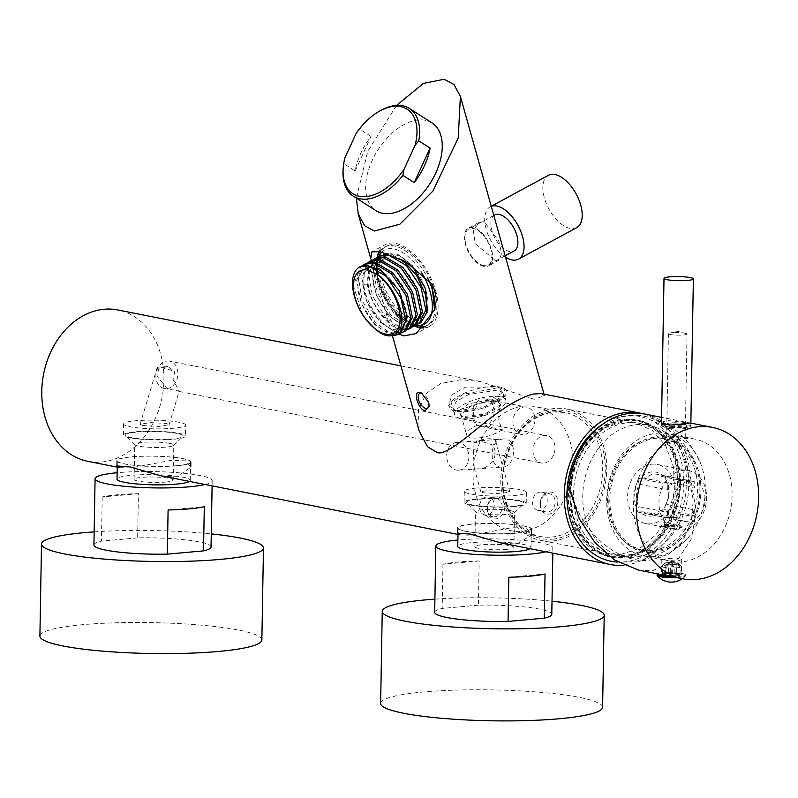 <?xml version="1.0" encoding="UTF-8"?>
<svg xmlns="http://www.w3.org/2000/svg" width="798" height="798" viewBox="0 0 798 798"><rect width="100%" height="100%" fill="white"/><g stroke="black" fill="none" stroke-linecap="round" stroke-linejoin="round"><path stroke-width="0.6" stroke-dasharray="3.99 2.99" d="M416.027 325.195A42.015 21.965 61.6 0 1 415.269 325.065A42.015 21.965 61.6 0 1 384.995 296.946A42.015 21.965 61.6 0 1 378.831 256.567M381.893 252.038A42.015 21.965 61.6 0 1 393.883 248.926A42.015 21.965 61.6 0 1 421.234 271.988M367.898 270.751C384.247 272.477 404.317 304.487 400.925 321.714C399.16 340.975 374.9 332.347 363.689 307.719C351.21 283.679 360.197 259.889 378.621 269.933C396.796 277.714 412.426 313.085 403.997 324.995C397.125 338.96 371.768 320.507 365.025 295.569C356.945 271.15 371.728 256.088 389.554 270.941C408.027 284.268 417.962 319.33 405.973 325.534C395.299 334.053 370.771 308.507 368.307 284.986C364.257 261.375 383.698 254.512 400.327 273.544C418.002 291.549 421.653 324.118 406.89 324.197C393.115 326.721 370.98 295.659 372.985 275.001C373.225 253.056 397.234 255.709 411.509 278.711C426.85 300.796 422.83 327.759 406.032 320.587C390.162 315.878 372.885 282.193 379.08 266.063C383.768 247.759 409.813 259.16 420.795 283.499C433.164 307.489 422.97 327.858 405.623 315.011L413.813 319.04A35.321 18.464 -118.4 0 0 420.706 277.993A35.321 18.464 -118.4 0 0 382.681 262.003A35.321 18.464 -118.4 0 0 405.643 315.609L404.147 319.489A39.042 20.409 61.6 0 1 381.125 289.165A39.042 20.409 61.6 0 1 380.167 257.525L383.539 254.303M404.147 319.489L405.643 315.609M377.185 257.445A46.484 24.299 61.6 0 0 414.361 326.093A44.618 23.322 61.6 0 1 385.225 297.534A44.618 23.322 61.6 0 1 377.165 257.495M379.728 251.579A44.618 23.322 61.6 0 1 384.466 247.141A44.618 23.322 61.6 0 1 394.352 245.954A44.618 23.322 61.6 0 1 427.858 278.472M433.424 287.001A44.618 23.322 -118.4 0 0 396.017 245.056A44.618 23.322 -118.4 0 0 386.122 246.243A44.618 23.322 -118.4 0 0 382.98 288.407A44.618 23.322 -118.4 0 0 418.721 325.913A44.618 23.322 -118.4 0 0 428.606 324.726A44.618 23.322 -118.4 0 0 436.087 297.205M423.588 327.948A46.484 24.299 -118.4 0 0 429.494 326.362A46.484 24.299 -118.4 0 0 432.775 282.442A46.484 24.299 -118.4 0 0 395.539 243.37A46.484 24.299 61.6 0 0 385.244 244.607L371.908 251.829M379.05 251.47A46.484 24.299 61.6 0 1 385.244 244.607M495.049 260.338L499.368 259.998L501.573 253.195L498.71 241.006L484.167 221.595L479.009 222.393L473.354 231.061L475.309 243.739L495.049 260.338M541.194 393.574L544.495 395.838L534.081 399.299L480.396 381.564L460.845 379.698L440.865 383.449L426.571 393.234L418.411 409.334L419.199 431.03M623.856 565.243A77.157 60.379 101.2 0 0 623.996 565.233A77.157 60.379 101.2 0 0 685.711 493.274A77.157 60.379 101.2 0 0 642.31 413.593M457.982 534.012L460.775 534.989L471.798 535.179L511.708 527.687L526.261 528.126L531.797 534.56L517.224 544.146L501.024 542.939M160.278 475.648L176.488 476.855L191.051 467.259L185.525 460.825L170.962 460.396L131.052 467.887L120.029 467.698L117.236 466.71M87.91 461.354A77.157 60.379 101.2 0 0 101.526 462.052A77.157 60.379 101.2 0 0 163.391 388.766A77.157 60.379 101.2 0 0 117.805 309.963M399.369 334.212L385.604 311.439L371.389 260.567M396.556 105.406L367.758 151.301L356.407 198.153M473.014 227.63A21.376 11.172 -118.4 0 0 468.276 228.198A21.376 11.172 -118.4 0 0 466.77 248.407A21.376 11.172 -118.4 0 0 483.897 266.372A21.376 11.172 -118.4 0 0 488.635 265.804A21.376 11.172 -118.4 0 0 490.142 245.604A21.376 11.172 -118.4 0 0 473.014 227.63M483.658 265.534A20.449 10.693 61.6 0 1 467.279 248.338A20.449 10.693 61.6 0 1 468.715 229.016A20.449 10.693 61.6 0 1 473.254 228.477A20.449 10.693 -118.4 0 1 489.633 245.664A20.449 10.693 -118.4 0 1 488.196 264.986A20.449 10.693 -118.4 0 1 483.658 265.534M494.65 214.981A20.449 10.693 -118.4 0 0 493.204 234.303A20.449 10.693 -118.4 0 0 509.583 251.5A20.449 10.693 -118.4 0 0 514.121 250.951M505.573 257.245A29.745 15.551 61.6 0 1 486.501 230.373A29.745 15.551 61.6 0 1 490.221 206.812A29.745 15.551 61.6 0 1 491.269 206.333M576.695 227.649A29.745 15.551 -118.4 0 1 570.101 228.437A29.745 15.551 61.6 0 1 546.271 203.44A29.745 15.551 61.6 0 1 548.376 175.331M432.007 122.922A52.06 30.982 -57.4 0 0 425.334 120.269A52.06 30.982 -57.4 0 0 374.811 155.201A52.06 30.982 -57.4 0 0 375.888 210.612M343.11 169.356A52.06 30.982 122.6 0 1 343.828 163.7L344.945 157.725M355.16 170.942L371.03 136.428A52.06 30.982 -57.4 0 0 355.16 170.942L343.828 163.7M371.03 136.428L359.708 129.176A52.06 30.982 122.6 0 1 380.816 110.443M356.068 133.545L359.708 129.176M429.134 405.923A8.369 4.369 -118.4 0 0 429.214 405.364A8.369 4.369 -118.4 0 0 428.825 401.843A8.369 4.369 -118.4 0 0 422.92 393.743A8.369 4.369 -118.4 0 0 422.222 393.434M602.34 424.476A73.815 57.755 -78.8 0 1 645.462 417.992A73.815 57.755 -78.8 0 1 683.756 483.558A73.815 57.755 -78.8 0 1 617.004 562.021C641.821 563.308 663.258 555.518 681.312 538.66A58.194 45.536 101.2 0 0 700.923 490.511A58.194 45.536 -78.8 0 0 696.046 464.047L687.218 448.466C676.455 434.042 662.54 423.878 645.462 417.992M681.312 538.66A58.194 45.536 101.2 0 1 633.153 547.957A58.194 45.536 101.2 0 1 608.794 498.83A58.194 45.536 -78.8 0 1 644.734 439.758A58.194 45.536 -78.8 0 1 696.046 464.047M643.836 550.49A56.897 44.518 101.2 0 1 609.822 498.74A56.897 44.518 -78.8 0 1 665.881 438.86A56.897 44.518 -78.8 0 1 699.886 490.6A56.897 44.518 101.2 0 1 643.836 550.49L641.562 550.041A56.897 44.518 101.2 0 0 662.759 547.807A56.897 44.518 101.2 0 0 697.622 490.152A56.897 44.518 -78.8 0 0 682.36 448.536L670.769 437.144A66.932 52.369 -78.8 0 1 688.714 486.112A66.932 52.369 101.2 0 1 647.707 553.932A66.932 52.369 101.2 0 1 622.769 556.555L613.492 554.73A66.932 52.369 101.2 0 0 679.447 484.276A66.932 52.369 101.2 0 0 639.427 423.399A66.932 52.369 101.2 0 0 573.483 493.852A66.932 52.369 101.2 0 0 613.492 554.73M641.562 550.041A56.897 44.518 101.2 0 1 607.557 498.291A56.897 44.518 -78.8 0 1 663.607 438.411A56.897 44.518 -78.8 0 1 682.36 448.536M670.769 437.144A66.932 52.369 -78.8 0 0 648.704 425.234A66.932 52.369 -78.8 0 0 582.759 495.678A66.932 52.369 101.2 0 0 622.769 556.555M679.776 483.917A68.788 53.825 101.2 0 0 626.52 420.726A68.788 53.825 101.2 0 0 570.879 493.763A68.788 53.825 101.2 0 0 624.136 556.954A68.788 53.825 101.2 0 0 679.776 483.917M624.126 557.872A69.725 54.553 -78.8 0 1 611.817 557.243A69.725 54.553 -78.8 0 1 570.63 486.032A69.725 54.553 -78.8 0 1 626.53 419.808A69.725 54.553 -78.8 0 1 638.839 420.436A69.725 54.553 -78.8 0 1 680.026 491.648A69.725 54.553 -78.8 0 1 624.126 557.872M621.851 557.423A69.725 54.553 -78.8 0 1 609.542 556.795A69.725 54.553 -78.8 0 1 568.356 485.583A69.725 54.553 -78.8 0 1 624.265 419.359A69.725 54.553 101.2 0 1 636.565 419.987A69.725 54.553 101.2 0 1 677.761 491.199A69.725 54.553 101.2 0 1 621.851 557.423M621.871 556.505C651.008 554.78 677.592 519.797 677.502 483.488C678.899 447.07 653.422 416.726 624.245 420.277C595.109 422.002 568.515 456.985 568.605 493.294C567.218 529.722 592.695 560.056 621.871 556.505M620.764 554.44L639.727 548.376L656.345 534.401L668.445 514.361L674.43 490.87L673.522 467.02L665.821 445.952L652.355 430.431L634.889 422.501L623.078 421.893L604.116 427.957L587.488 441.932L575.388 461.982L569.413 485.463L570.321 509.314L578.021 530.381L591.488 545.902L608.954 553.832L620.764 554.44M552.615 540.984A66.932 52.369 101.2 0 0 606.28 477.404A66.932 52.369 101.2 0 0 566.74 409.045A66.932 52.369 101.2 0 0 554.929 408.436A66.932 52.369 -78.8 0 0 501.264 472.007A66.932 52.369 -78.8 0 0 540.805 540.376A66.932 52.369 -78.8 0 0 552.615 540.984M522.012 531.239A63.212 49.466 101.2 0 0 572.705 471.199A63.212 49.466 101.2 0 0 535.348 406.631A63.212 49.466 101.2 0 0 524.196 406.062A63.212 49.466 -78.8 0 0 473.513 466.102A63.212 49.466 -78.8 0 0 510.86 530.67A63.212 49.466 -78.8 0 0 522.012 531.239M532.974 450.301A13.945 10.913 101.2 0 0 541.313 462.98A13.945 10.913 101.2 0 0 555.049 448.306A13.945 10.913 101.2 0 0 546.72 435.618A13.945 10.913 101.2 0 0 532.974 450.301M540.126 503.877A11.152 8.728 101.2 0 0 548.755 514.121A11.152 8.728 101.2 0 0 557.782 502.281A11.152 8.728 101.2 0 0 549.144 492.027A11.152 8.728 101.2 0 0 540.126 503.877M504.805 507.069A11.152 8.728 -78.8 0 1 495.777 518.909A11.152 8.728 -78.8 0 1 487.139 508.655A11.152 8.728 -78.8 0 1 496.166 496.815A11.152 8.728 -78.8 0 1 504.805 507.069M503.049 439.03C488.835 439.538 488.316 469.074 502.56 467.02C516.785 466.511 517.294 436.975 503.049 439.03L456.765 442.421A13.945 11.082 -94.2 0 1 468.835 455.429A13.945 11.082 -94.2 0 1 458.96 470.221A13.945 11.082 85.8 0 1 458.81 470.231L502.56 467.02M512.905 421.783A13.945 10.913 101.2 0 0 521.244 434.471A13.945 10.913 101.2 0 0 534.979 419.788A13.945 10.913 101.2 0 0 526.64 407.11A13.945 10.913 101.2 0 0 512.905 421.783M176.298 390.372L179.111 391.429L173.026 379.21L174.862 371.459L167.909 366.601L158.962 368.317L156.927 376.028L167.56 389.165L176.298 390.372M169.625 361.155A13.945 10.913 -78.8 0 0 155.889 375.828A13.945 10.913 101.2 0 0 164.228 388.506A13.945 10.913 101.2 0 0 177.964 373.833A13.945 10.913 -78.8 0 0 169.625 361.155L546.72 435.618M142.862 425.563L158.982 426.441L169.106 424.716L166.353 423.449L150.233 422.581L140.109 424.297L142.862 425.563M167.909 366.601L157.625 367.11A13.945 1.067 -163.3 0 1 160.328 367.459A13.945 1.067 16.7 0 1 174.862 371.459M185.655 425.045A31.052 4.319 -179 0 0 168.328 420.865A31.052 4.319 -179 0 0 135.64 420.765A31.052 4.319 1 0 0 123.56 423.967A31.052 4.319 1 0 0 140.877 428.147A31.052 4.319 1 0 0 173.575 428.257A31.052 4.319 -179 0 0 185.655 425.045L185.455 436.097A31.052 4.319 -179 0 1 173.385 439.299A31.052 4.319 -179 0 1 140.687 439.189A31.052 4.319 -179 0 1 123.371 435.01A31.052 4.319 -179 0 1 135.451 431.808A31.052 4.319 -179 0 1 168.139 431.908A31.052 4.319 -179 0 1 185.455 436.097M177.226 433.494A28.818 4.01 1 0 0 143.251 431.668A28.818 4.01 1 0 0 125.875 435.618A28.818 4.01 1 0 0 131.6 437.613A28.818 4.01 1 0 0 161.735 439.558A28.818 4.01 1 0 0 182.932 436.616A28.818 4.01 1 0 0 177.226 433.494M169.705 443.359A19.521 2.713 1 0 0 142.323 442.401A19.521 2.713 1 0 0 134.732 444.416A19.521 2.713 1 0 0 134.922 444.805A19.521 2.713 1 0 0 138.802 446.152A19.521 2.713 1 0 0 166.184 447.109A19.521 2.713 1 0 0 173.575 445.474A19.521 2.713 1 0 0 173.774 445.094A19.521 2.713 1 0 0 169.705 443.359M165.565 482.092A19.521 2.713 1 0 0 173.166 480.077A19.521 2.713 1 0 0 162.273 477.443A19.521 2.713 1 0 0 141.715 477.374A19.521 2.713 1 0 0 134.124 479.389A19.521 2.713 1 0 0 145.017 482.022A19.521 2.713 1 0 0 165.565 482.092M157.625 367.11A13.945 1.067 -163.3 0 0 157.256 367.23A13.945 1.067 -163.3 0 0 158.962 368.317M540.455 503.518A9.297 7.272 101.2 0 0 546.012 511.977A9.297 7.272 101.2 0 0 555.179 502.191A9.297 7.272 -78.8 0 0 549.613 493.733A9.297 7.272 -78.8 0 0 540.455 503.518M538.061 510.401A9.297 7.272 101.2 0 1 532.505 501.942A9.297 7.272 -78.8 0 1 541.662 492.166A9.297 7.272 -78.8 0 1 547.229 500.615A9.297 7.272 101.2 0 1 538.061 510.401L546.012 511.977M496.635 498.521A9.297 7.272 101.2 0 1 502.191 506.969A9.297 7.272 -78.8 0 1 493.034 516.755A9.297 7.272 -78.8 0 1 487.478 508.306A9.297 7.272 101.2 0 1 496.635 498.521L488.685 496.945A9.297 7.272 101.2 0 0 479.528 506.73A9.297 7.272 -78.8 0 0 485.084 515.189A9.297 7.272 -78.8 0 0 494.241 505.403A9.297 7.272 101.2 0 0 488.685 496.945M456.765 442.421A13.945 11.082 -94.2 0 0 456.616 442.431A13.945 11.082 85.8 0 0 446.74 457.234A13.945 11.082 85.8 0 0 458.81 470.231M472.975 443.299L474.231 468.187L476.825 468.725C486.86 470.84 500.875 457.503 492.665 445.075C484.715 442.152 480.316 440.975 479.458 441.553L472.975 443.299A13.945 4.718 -15.7 0 1 478.76 440.735A13.945 4.718 -15.7 0 1 482.92 439.568A13.945 4.718 -15.7 0 1 492.556 438.98A13.945 4.718 164.3 0 1 495.528 440.865A13.945 4.718 164.3 0 1 492.665 445.075M507.089 490.74L490.451 489.892L480.845 491.748L483.598 492.865L500.246 493.713L509.842 491.857L507.089 490.74M476.376 488.057A31.052 4.319 1 0 0 464.306 491.259A31.052 4.319 1 0 0 481.623 495.438A31.052 4.319 1 0 0 514.311 495.548A31.052 4.319 -179 0 0 526.391 492.346A31.052 4.319 -179 0 0 509.074 488.157A31.052 4.319 -179 0 0 476.376 488.057M476.187 499.099A31.052 4.319 1 0 0 464.107 502.301A31.052 4.319 1 0 0 481.433 506.491A31.052 4.319 1 0 0 514.121 506.59A31.052 4.319 1 0 0 526.201 503.388A31.052 4.319 1 0 0 508.885 499.209A31.052 4.319 1 0 0 476.187 499.099M517.962 500.785A28.818 4.01 1 0 0 483.987 498.959A28.818 4.01 1 0 0 466.621 502.91A28.818 4.01 1 0 0 472.346 504.905A28.818 4.01 1 0 0 502.481 506.85A28.818 4.01 1 0 0 523.678 503.907A28.818 4.01 1 0 0 517.962 500.785M510.451 510.66A19.521 2.713 1 0 0 483.069 509.693A19.521 2.713 1 0 0 475.478 511.708A19.521 2.713 1 0 0 475.658 512.097A19.521 2.713 1 0 0 479.538 513.443A19.521 2.713 1 0 0 506.92 514.411A19.521 2.713 1 0 0 514.311 512.775A19.521 2.713 1 0 0 514.51 512.396A19.521 2.713 1 0 0 510.451 510.66M506.311 549.383A19.521 2.713 1 0 0 513.902 547.368A19.521 2.713 1 0 0 503.009 544.735A19.521 2.713 1 0 0 482.461 544.675A19.521 2.713 1 0 0 474.87 546.69A19.521 2.713 1 0 0 485.753 549.313A19.521 2.713 1 0 0 506.311 549.383M502.291 429.713L478.102 424.935C474.8 422.411 473.214 418.751 473.324 413.972C475.808 403.359 483.438 399.269 496.216 401.693L500.426 403.958L497.962 418.83L502.291 429.713A20.449 6.923 164.3 0 1 471 437.713A20.449 6.923 -15.7 0 1 466.65 434.94L460.965 414.731L473.154 404.426L495.987 400.895L500.346 403.668L499.708 406.431L484.685 415.209L465.324 417.504L462.96 416.756L460.965 414.731M485.753 399.03A13.945 10.913 -78.8 0 0 472.017 413.713A13.945 10.913 101.2 0 0 480.346 426.391A13.945 10.913 101.2 0 0 494.092 411.718A13.945 10.913 -78.8 0 0 485.753 399.03L526.64 407.11M478.102 424.935A20.449 6.923 -15.7 0 0 466.65 434.94M496.915 398.461L500.964 404.496L484.625 414.062L463.458 416.566L460.875 415.758L459.379 410.571L468.476 403.848L496.915 398.461M505.782 400.327A26.583 8.997 164.3 0 0 500.117 396.726A26.583 8.997 -15.7 0 0 470.431 401.314A26.583 8.997 -15.7 0 0 454.591 414.701A26.583 8.997 -15.7 0 0 460.256 418.302A26.583 8.997 164.3 0 0 489.942 413.713A26.583 8.997 164.3 0 0 505.782 400.327L503.887 393.584L503.049 397.185L483.538 408.596L458.361 411.569L455.279 410.601L452.695 407.968L456.286 401.394L468.536 394.571L498.221 389.983L503.887 393.584M456.496 410.641L453.204 409.603L451.289 403L462.89 394.411L499.149 387.549L504.306 395.249L483.468 407.439L456.496 410.641M506.461 391.05A29.745 10.065 164.3 0 0 500.127 387.02A29.745 10.065 -15.7 0 0 466.9 392.157A29.745 10.065 -15.7 0 0 449.184 407.14A29.745 10.065 -15.7 0 0 455.518 411.17A29.745 10.065 164.3 0 0 488.735 406.032A29.745 10.065 164.3 0 0 506.461 391.05L505.962 389.284L500.885 393.643L487.408 400.955L455.508 411.12L448.685 405.374L451.997 394.721L465.394 387.15L500.107 386.98L505.962 389.284M471.987 524.136A37.187 5.177 1 0 0 457.523 527.967A37.187 5.177 1 0 0 478.271 532.984A37.187 5.177 1 0 0 517.423 533.104A37.187 5.177 -179 0 0 531.887 529.264A37.187 5.177 -179 0 0 511.139 524.256A37.187 5.177 -179 0 0 471.987 524.136M517.084 533.034A36.628 5.097 1 0 0 531.328 529.254A36.628 5.097 1 0 0 510.9 524.326A36.628 5.097 1 0 0 472.326 524.196A36.628 5.097 1 0 0 458.082 527.977A36.628 5.097 1 0 0 478.511 532.914A36.628 5.097 1 0 0 517.084 533.034M530.201 548.705A36.628 5.097 1 0 0 531.009 547.667A36.628 5.097 1 0 0 510.57 542.73A36.628 5.097 1 0 0 472.007 542.61A36.628 5.097 1 0 0 457.763 546.391M545.862 551.797A58.563 8.15 -179 0 0 552.944 548.046A58.563 8.15 -179 0 0 520.276 540.156A58.563 8.15 -179 0 0 458.611 539.967A58.563 8.15 1 0 0 457.872 540.027M479.159 560.974L442.96 564.246A58.563 8.15 -179 0 1 458.222 562.051A58.563 8.15 -179 0 1 479.159 560.974L478.391 605.163A58.563 8.15 -179 0 1 551.787 614.32M442.96 564.246L442.192 608.425A58.563 8.15 -179 0 0 434.671 612.275M434.9 599.158A111.002 15.451 -179 0 1 552.016 601.203M478.391 605.163L442.192 608.425M602.6 707.277A111.002 15.451 -179 0 0 540.685 692.325A111.002 15.451 -179 0 0 423.818 691.956A111.002 15.451 1 0 0 380.636 703.407M508.835 577.253L545.034 573.991M191.141 461.972A37.187 5.177 -179 0 0 170.403 456.965A37.187 5.177 -179 0 0 131.251 456.835A37.187 5.177 1 0 0 116.787 460.675A37.187 5.177 1 0 0 137.525 465.683A37.187 5.177 1 0 0 176.677 465.813A37.187 5.177 -179 0 0 191.141 461.972L191.051 467.259M176.338 465.743A36.628 5.097 1 0 0 190.582 461.962A36.628 5.097 1 0 0 170.154 457.025A36.628 5.097 1 0 0 131.59 456.905A36.628 5.097 1 0 0 117.346 460.685A36.628 5.097 1 0 0 137.775 465.623A36.628 5.097 1 0 0 176.338 465.743M189.465 481.403A36.628 5.097 1 0 0 190.263 480.376A36.628 5.097 1 0 0 169.834 475.438A36.628 5.097 1 0 0 131.271 475.319A36.628 5.097 1 0 0 117.027 479.089M205.116 484.496A58.563 8.15 -179 0 0 212.198 480.755A58.563 8.15 -179 0 0 179.53 472.865A58.563 8.15 -179 0 0 117.865 472.665A58.563 8.15 1 0 0 117.136 472.735M138.423 493.683L102.224 496.954A58.563 8.15 -179 0 1 117.476 494.76A58.563 8.15 -179 0 1 138.423 493.683L137.645 537.862A58.563 8.15 -179 0 1 211.041 547.029M102.224 496.954L101.446 541.134A58.563 8.15 -179 0 0 93.925 544.984M94.154 531.867A111.002 15.451 -179 0 1 211.271 533.902M137.645 537.862L101.446 541.134M261.864 639.986A111.002 15.451 -179 0 0 199.949 625.034A111.002 15.451 -179 0 0 83.072 624.654A111.002 15.451 1 0 0 39.9 636.116M168.099 509.962L204.298 506.69M435.239 307.29A44.618 23.322 61.6 0 1 426.95 325.624A44.618 23.322 61.6 0 1 425.005 326.472M413.813 319.04L427.319 310.771M411.848 265.225L398.352 254.632L385.953 253.166M407.419 329.634L400.905 329.734C387.269 327.35 369.574 303.26 367.15 282.821L372.925 259.919M412.436 326.911L405.933 327.01L389.733 316.407L376.397 295.26L371.738 272.357L377.943 257.205M417.454 324.197L410.95 324.297C390.551 321.474 367.389 273.305 380.167 257.525M404.037 319.559L412.506 323.449L420.835 322.591M402.751 260.098L390.132 254.063L387.988 253.824M381.155 255.28L373.444 269.415L377.304 292.756L390.751 314.951L407.489 326.163L415.818 325.305M376.137 257.993L368.427 272.138L372.287 295.479L385.733 317.674L402.471 328.886L410.8 328.028M371.12 260.707L364.437 269.634L363.698 284.696C366.122 305.125 383.818 329.215 397.454 331.599L405.783 330.741M393.733 335.529L390.87 335.16L374.681 324.557L361.344 303.41L356.686 280.507L362.891 265.355M402.392 332.347L395.888 332.447L379.698 321.833L366.362 300.696L361.703 277.794L367.908 262.642M362.861 315.2L353.235 285.445L361.085 266.143M400.766 333.454L392.436 334.312L375.688 323.1L362.252 300.906L358.392 277.564L366.102 263.43M661.283 559.139L676.046 557.972L681.731 559.498L677.751 561.074L666.978 560.366L661.283 559.139L661.023 573.971L664.993 573.333A10.224 1.426 1 0 0 662.48 573.682L662.619 565.582L664.694 563.039L665.951 563.288A5.576 0.778 -179 0 1 671.836 562.76L670.579 562.51A7.252 1.007 1 0 0 664.694 563.039M662.48 573.682L665.761 574.331L665.951 563.288M665.981 575.518L661.442 574.211L661.572 566.7A10.224 1.426 1 0 0 666.121 567.597L665.981 575.109L674.12 575.897L674.26 567.887A10.224 1.426 1 0 0 677.632 567.697A10.224 1.426 1 0 0 680.145 567.348L680.006 575.358L681.063 573.752L681.193 566.231A10.224 1.426 1 0 0 676.654 565.343L674.091 562.63L672.455 562.78A5.576 0.778 -179 0 1 677.013 563.617A5.576 0.778 -179 0 1 677.003 563.677L678.639 563.528A7.252 1.007 1 0 0 678.619 563.508A7.252 1.007 1 0 0 674.091 562.63M676.514 573.443L672.265 573.822A5.576 0.778 1 0 1 676.824 574.67A5.576 0.778 1 0 1 676.804 574.72L681.053 574.331A10.224 1.426 1 0 0 676.514 573.443L676.524 572.854L668.365 573.064L668.505 565.054A10.224 1.426 1 0 0 665.133 565.233A10.224 1.426 1 0 0 662.619 565.582M680.006 575.448L674.12 575.986A10.224 1.426 1 0 0 677.492 575.797A10.224 1.426 1 0 0 680.006 575.448L676.724 574.799L676.923 563.757A5.576 0.778 -179 0 1 671.028 564.286L672.295 564.535A7.252 1.007 1 0 0 678.18 564.006L676.923 563.757M661.492 422.312L667.098 420.426L690.859 423.249M644.365 413.953A77.157 60.379 -78.8 0 1 690.29 476.067L696.205 511.777L691.327 539.059L677.811 559.598L652.395 570.849L638.48 570.091M671.118 576.535A14.135 1.965 -179 0 0 679.876 576.276A14.135 1.965 1 0 0 685.372 574.809A14.135 1.965 1 0 0 677.492 572.914A14.135 1.965 1 0 0 662.609 572.864A14.135 1.965 -179 0 0 657.542 573.852M666.599 575.637L670.22 575.318L670.42 564.266A5.576 0.778 -179 0 1 665.861 563.428A5.576 0.778 -179 0 1 665.871 563.368L664.235 563.518A7.252 1.007 1 0 0 668.784 564.415L670.42 564.266M661.432 574.799L665.682 574.42A5.576 0.778 1 0 0 665.662 574.47A5.576 0.778 1 0 0 670.22 575.318M668.365 573.154A10.224 1.426 1 0 0 664.993 573.333L668.365 573.064L671.647 573.802A5.576 0.778 1 0 0 665.761 574.331M674.12 575.986L670.839 575.338A5.576 0.778 1 0 0 676.724 574.799M676.465 577.592A14.135 1.965 -179 0 0 679.856 577.373A14.135 1.965 1 0 0 685.233 576.166A14.135 1.965 1 0 0 685.352 575.917A14.135 1.965 1 0 0 677.472 574.011A14.135 1.965 1 0 0 662.589 573.971A14.135 1.965 -179 0 0 657.093 575.428M672.265 573.822L672.455 562.78M681.731 559.498L681.472 574.331L676.524 572.854L676.654 565.343M681.053 574.331L681.063 573.752M681.193 566.231L678.619 563.508M676.804 574.72L677.003 563.677M678.18 564.006L680.145 567.348M674.26 567.887L672.295 564.535M670.839 575.338L671.028 564.286M661.243 425.643A14.873 2.075 1 0 1 667.028 424.107A14.873 2.075 -179 0 1 682.689 424.157A14.873 2.075 -179 0 1 690.988 426.162A14.873 2.075 -179 0 1 685.203 427.698A14.873 2.075 1 0 1 669.542 427.648A14.873 2.075 1 0 1 661.243 425.643L661.293 422.86M667.148 424.137A14.683 2.045 -179 0 1 682.609 424.187A14.683 2.045 -179 0 1 690.799 426.162A14.683 2.045 -179 0 1 685.093 427.678A14.683 2.045 -179 0 1 669.622 427.628A14.683 2.045 -179 0 1 661.432 425.653A14.683 2.045 -179 0 1 667.148 424.137M690.29 476.067L688.514 476.226L693.253 500.067L691.158 522.64L682.48 541.423L668.245 554.381L649.672 560.186C616.395 564.495 576.645 528.027 570.61 486.87L568.824 487.029M688.514 476.226A74.932 58.633 -78.8 0 0 643.936 416.137A74.932 58.633 -78.8 0 0 630.709 415.459A74.932 58.633 101.2 0 0 570.61 486.87M657.073 433.224A62.284 48.738 -78.8 0 1 668.066 433.793A62.284 48.738 -78.8 0 1 701.412 465.573A62.284 48.738 -78.8 0 1 686.859 539.278A62.284 48.738 -78.8 0 1 654.919 556.565A62.284 48.738 101.2 0 1 643.926 555.997A62.284 48.738 101.2 0 1 607.128 492.386A62.284 48.738 101.2 0 1 657.073 433.224M694.868 439.09A62.284 48.738 -78.8 0 0 683.876 438.521A62.284 48.738 101.2 0 0 633.931 497.683A62.284 48.738 101.2 0 0 670.729 561.293A62.284 48.738 101.2 0 0 681.721 561.862A62.284 48.738 -78.8 0 0 731.666 502.7A62.284 48.738 -78.8 0 0 694.868 439.09L668.066 433.793M670.25 435.828L666.619 437.214L681.602 438.072L685.213 437.543L670.25 435.828M666.619 437.214L666.789 427.588A9.297 1.297 1 0 1 670.41 426.621A9.297 1.297 -179 0 1 680.195 426.661A9.297 1.297 -179 0 1 685.382 427.908A9.297 1.297 -179 0 1 685.283 428.087A9.297 1.297 -179 0 1 681.761 428.865A9.297 1.297 1 0 1 666.879 427.768L665.073 425.933A11.152 1.556 1 0 0 682.928 427.249A11.152 1.556 -179 0 0 687.158 426.322A11.152 1.556 -179 0 0 687.168 425.883A11.152 1.556 -179 0 0 669.303 424.556A11.152 1.556 1 0 0 665.083 425.494A11.152 1.556 1 0 0 665.073 425.933M687.018 334.023A9.297 1.297 1 0 0 685.652 333.325L677.771 331.399L669.821 333.045A9.297 1.297 -179 0 0 668.425 333.704A9.297 1.297 -179 0 0 673.612 334.951A9.297 1.297 -179 0 0 683.407 334.98A9.297 1.297 1 0 0 687.018 334.023L685.442 424.227A9.297 1.297 1 0 1 681.831 425.184A9.297 1.297 -179 0 1 672.036 425.154A9.297 1.297 -179 0 1 666.859 423.908A9.297 1.297 -179 0 1 666.948 423.718A9.297 1.297 -179 0 1 670.47 422.94A9.297 1.297 1 0 1 685.352 424.047L687.168 425.883M685.652 333.325A9.297 1.297 1 0 0 672.046 332.736A9.297 1.297 -179 0 0 669.821 333.045M676.963 529.742A30.125 23.571 101.2 0 1 659.168 498.979A30.125 23.571 101.2 0 1 683.317 470.371A30.125 23.571 -78.8 0 1 688.634 470.64A30.125 23.571 -78.8 0 1 706.43 501.403A30.125 23.571 -78.8 0 1 682.28 530.012A30.125 23.571 101.2 0 1 676.963 529.742L671.447 528.645L678.3 529.224L682.24 526.72L680.913 526.451L675.786 525.443L661.921 526.69A10.224 1.426 -179 0 1 661.851 526.53A10.224 1.426 -179 0 1 675.786 525.443M651.976 464.177A30.125 23.571 -78.8 0 1 657.283 464.446A30.125 23.571 -78.8 0 1 675.078 495.209A30.125 23.571 -78.8 0 1 650.929 523.817A30.125 23.571 101.2 0 1 645.612 523.548A30.125 23.571 101.2 0 1 627.817 492.785A30.125 23.571 101.2 0 1 651.976 464.177M682.3 526.88L682.24 526.72A10.224 1.426 -179 0 1 682.3 526.88A10.224 1.426 -179 0 1 668.375 527.967L667.048 527.707A9.297 1.297 1 0 0 677.761 527.827A9.297 1.297 -179 0 0 681.283 526.68A9.297 1.297 -179 0 0 680.913 526.451M664.375 524.944A7.81 1.087 1 0 0 664.295 525.094A7.81 1.087 1 0 0 668.654 526.151A7.81 1.087 1 0 0 676.874 526.171A7.81 1.087 -179 0 0 679.916 525.373A7.81 1.087 -179 0 0 679.836 525.214A7.81 1.087 -179 0 0 667.337 524.286A7.81 1.087 1 0 0 664.375 524.944L662.879 526.361A9.297 1.297 1 0 1 666.4 525.583A9.297 1.297 -179 0 1 677.103 525.702M662.879 526.361A9.297 1.297 1 0 0 663.238 526.959L661.851 526.53M645.612 523.548L661.851 526.72M668.375 527.967L671.447 528.645M663.238 526.959L667.048 527.707M676.993 519.358L664.435 517.343L680.046 517.613L676.993 519.358M652.235 514.471L661.283 510.251L689.672 515.867A20.449 16 -78.8 0 0 694.25 509.852L665.851 504.246A20.449 16 101.2 0 0 666.25 481.773L694.639 487.379A20.449 16 -78.8 0 0 690.26 482.172L661.861 476.566L656.545 474.162L652.944 473.972L643.896 478.192L672.295 483.797A20.449 16 -78.8 0 0 667.717 489.812L639.318 484.196A20.449 16 101.2 0 0 638.929 506.68L667.318 512.286A20.449 16 -78.8 0 0 671.707 517.483L643.308 511.877L648.624 514.291L652.235 514.471M684.973 521.463A20.449 16 101.2 0 1 672.884 500.575A20.449 16 101.2 0 1 689.282 481.154A20.449 16 -78.8 0 1 692.893 481.334A20.449 16 -78.8 0 1 704.973 502.221A20.449 16 -78.8 0 1 688.574 521.653A20.449 16 101.2 0 1 684.973 521.463L672.485 518.999M661.861 476.566L663.168 476.127A22.314 17.456 101.2 0 0 640.315 478.192L643.896 478.192M665.851 504.246L664.664 507.079L664.624 509.623L661.283 510.251M643.308 511.877L639.737 511.877A22.314 17.456 101.2 0 0 662.579 509.812M639.737 511.877L637.692 512.057L637.732 509.503L638.929 506.68M639.318 484.196L638.23 480.925A22.314 17.456 101.2 0 0 637.732 509.503M638.23 480.925L638.28 478.371L640.315 478.192M663.168 476.127L665.213 475.937L666.25 481.773M664.664 507.079A22.314 17.456 101.2 0 0 665.163 478.491M664.624 509.623L694.15 515.458L689.672 515.867M671.707 517.483L667.218 517.892L667.318 512.286M637.692 512.057L667.218 517.892M667.717 489.812L667.806 484.206L672.295 483.797M638.28 478.371L667.806 484.206M694.25 509.852L694.15 515.458M665.213 475.937L694.739 481.773L694.639 487.379M690.26 482.172L694.739 481.773M668.505 565.054L670.579 562.51M671.647 573.802L671.836 562.76M668.784 564.415L666.121 567.597M661.572 566.7L664.235 563.518M665.682 574.42L665.871 563.368M552.645 539.139A65.077 50.922 101.2 0 0 605.283 470.052A65.077 50.922 101.2 0 0 554.899 410.282A65.077 50.922 101.2 0 0 502.261 479.359A65.077 50.922 101.2 0 0 552.645 539.139M551.548 537.074A63.212 49.466 101.2 0 0 602.231 477.034A63.212 49.466 101.2 0 0 564.884 412.466A63.212 49.466 101.2 0 0 553.732 411.898A63.212 49.466 101.2 0 0 503.039 471.937A63.212 49.466 101.2 0 0 540.386 536.495A63.212 49.466 101.2 0 0 551.548 537.074M363.698 284.696L368.307 284.986L367.15 282.821M386.122 246.243L384.466 247.141M429.494 326.362L416.167 333.574M544.495 395.838L544.017 394.132M400.895 365.863L480.396 381.564M392.476 335.878L385.604 311.439M479.009 222.393L468.276 228.198M499.368 259.998L488.635 265.804M493.822 215.43L468.715 229.016M491.249 206.253L490.221 206.812M505.164 255.799L488.196 264.986M422.92 393.743L421.394 392.945M429.214 405.364L429.095 406.601M117.226 467.139L120.029 467.698M457.972 534.441L460.775 534.989M665.881 438.86L663.607 438.411M662.759 547.807L647.707 553.932M648.704 425.234L639.427 423.399M611.817 557.243L609.542 556.795M638.839 420.436L636.565 419.987M634.889 422.501L566.74 409.045M608.954 553.832L540.805 540.376M510.86 530.67L540.386 536.495C514.939 532.416 497.453 498.63 504.386 465.583C512.136 434.122 528.655 416.227 553.932 411.908L564.884 412.466L535.348 406.631M164.228 388.506L167.56 389.165M179.061 391.439L541.313 462.98M169.106 424.716L179.111 391.429M123.56 423.967L123.371 435.01M134.922 444.805L125.875 435.618M173.166 480.077L173.774 445.094M134.124 479.389L134.732 444.416M173.575 445.474L182.932 436.616M140.109 424.297L157.256 367.23M541.662 492.166L549.613 493.733M493.034 516.755L485.084 515.189M480.845 491.748L474.231 468.187M464.107 502.301L464.306 491.259M526.201 503.388L526.391 492.346M475.658 512.097L466.621 502.91M513.902 547.368L514.51 512.396M474.87 546.69L475.478 511.708M514.311 512.775L523.678 503.907M509.842 491.857L495.528 440.865M482.92 439.568L478.76 440.735M480.346 426.391L521.244 434.471M499.708 406.431L500.964 404.496M454.591 414.701L452.695 407.968M455.279 410.601L453.204 409.603M449.184 407.14L448.685 405.374M503.049 397.185L504.306 395.249M462.96 416.756L460.875 415.758M457.434 533.264L457.523 527.967M531.797 534.56L531.887 529.264M531.009 547.667L531.328 529.254M552.944 548.046L552.854 553.174M458.002 532.635L458.082 527.977M116.787 460.675L116.698 465.962M190.263 480.376L190.582 461.962M212.198 480.755L212.108 485.882M117.266 465.344L117.346 460.685M428.606 324.726L426.95 325.624M685.352 575.917L685.372 574.809M682.25 578.73A18.953 18.953 0 0 0 685.233 576.166M690.859 423.13L661.572 417.354M676.824 574.67L677.013 563.617M690.988 426.162L691.038 423.379M690.849 423.469L690.799 426.162M661.472 423.389L661.432 425.653M668.245 554.381L686.859 539.278M643.936 416.137C671.796 422.511 690.958 438.99 701.412 465.573M670.729 561.293L643.926 555.997M685.213 437.543L685.382 427.908M666.948 423.718L665.083 425.494M685.283 428.087L687.158 426.322M668.425 333.704L666.859 423.908M688.634 470.64L657.283 464.446M679.836 525.214L681.283 526.68M664.295 525.094L664.435 517.343M679.916 525.373L680.046 517.613M692.893 481.334L656.545 474.162M664.744 517.473L648.624 514.291M665.662 574.47L665.861 563.428"/><path stroke-width="1.2" d="M378.831 256.567A42.015 21.965 61.6 0 1 381.893 252.038M421.234 271.988A42.015 21.965 61.6 0 1 416.027 325.195M425.005 326.472A44.618 23.322 61.6 0 1 417.065 326.811A44.618 23.322 61.6 0 1 414.361 326.093A46.484 24.299 61.6 0 0 419.199 327.589A46.484 24.299 -118.4 0 0 423.588 327.948M377.165 257.495A44.618 23.322 61.6 0 1 379.728 251.579M377.185 257.445A46.484 24.299 61.6 0 1 379.05 251.47M436.087 297.205A44.618 23.322 -118.4 0 0 433.424 287.001M371.389 260.567L370.741 258.502L371.908 251.829L380.207 251.679L405.693 261.644L431.908 284.098L434.541 309.853L416.167 333.574L403.868 335.898L399.369 334.212M356.407 198.153L358.202 213.874L364.626 225.744L374.402 231.021L399.898 224.198L432.905 191.101L458.232 137.904L460.386 96.408L453.962 84.538L444.187 79.261L423.429 83.401L396.556 105.406M419.718 392.317L421.394 392.945L428.656 402.451L429.095 406.601L424.915 410.85C421.553 409.703 418.92 406.132 417.025 400.147C415.668 394.551 416.566 391.948 419.718 392.317M392.476 335.878L419.199 431.03L427.499 446.7L436.506 452.117C443.498 456.905 464.476 439.09 486.122 421.404C505.982 405.903 521.782 396.786 533.513 394.052L541.194 393.574L640.275 413.145A77.157 60.379 101.2 0 0 626.659 412.446A77.157 60.379 101.2 0 0 564.794 485.733A77.157 60.379 101.2 0 0 610.38 564.535A77.157 60.379 101.2 0 0 623.856 565.243M642.31 413.593A77.157 60.379 101.2 0 0 640.275 413.145M400.895 365.863L117.805 309.963A77.157 60.379 101.2 0 0 104.189 309.255A77.157 60.379 101.2 0 0 42.324 382.541A77.157 60.379 101.2 0 0 87.91 461.354L117.226 467.139M505.164 255.799L514.121 250.951A20.449 10.693 -118.4 0 0 515.558 231.629A20.449 10.693 -118.4 0 0 499.179 214.443A20.449 10.693 -118.4 0 0 494.65 214.981L493.822 215.43M491.249 206.253L548.376 175.331A29.745 15.551 61.6 0 1 554.969 174.543A29.745 15.551 -118.4 0 1 578.799 199.54A29.745 15.551 -118.4 0 1 576.695 227.649L518.54 259.131A29.745 15.551 -118.4 0 1 511.947 259.919A29.745 15.551 61.6 0 1 505.573 257.245M491.269 206.333A29.745 15.551 61.6 0 1 496.815 206.024A29.745 15.551 -118.4 0 1 520.645 231.021A29.745 15.551 -118.4 0 1 518.54 259.131M353.235 196.118L375.888 210.612A52.06 30.982 -57.4 0 0 382.571 213.266A52.06 30.982 -57.4 0 0 433.095 178.333A52.06 30.982 -57.4 0 0 432.007 122.922L409.364 108.418A52.06 30.982 122.6 0 1 418.76 140.847L415.13 145.206A50.204 29.875 -57.4 0 0 379.579 111.131A50.204 29.875 -57.4 0 0 356.068 133.545L344.945 157.725A50.204 29.875 -57.4 0 0 343.22 167.939A50.204 29.875 -57.4 0 0 363.14 196.707A50.204 29.875 -57.4 0 0 404.007 169.385L402.89 175.361A52.06 30.982 122.6 0 1 359.918 198.772A52.06 30.982 122.6 0 1 353.235 196.118A52.06 30.982 122.6 0 1 343.11 169.356L343.22 167.939M379.579 111.131L380.816 110.443A52.06 30.982 122.6 0 1 402.681 105.775A52.06 30.982 122.6 0 1 409.364 108.418M430.092 148.089L414.222 182.612A52.06 30.982 -57.4 0 0 430.092 148.089L418.76 140.847M414.222 182.612L402.89 175.361M415.13 145.206L404.007 169.385M422.222 393.434A8.369 4.369 -118.4 0 0 418.601 399.818A8.369 4.369 -118.4 0 0 424.247 407.778A8.369 4.369 -118.4 0 0 429.134 405.923M117.236 466.71L116.698 465.962L129.456 466.77L160.278 475.648L457.972 534.441M610.38 564.535L501.024 542.939L470.202 534.062L457.434 533.264L457.982 534.012M617.851 562.071L617.014 562.021A73.815 57.755 -78.8 0 1 566.899 494.122A73.815 57.755 -78.8 0 1 602.34 424.476M458.002 532.635L457.763 546.391A36.628 5.097 1 0 0 478.192 551.328A36.628 5.097 1 0 0 516.755 551.448A36.628 5.097 1 0 0 530.201 548.705M457.872 540.027A58.563 8.15 1 0 0 435.828 546.002A58.563 8.15 1 0 0 468.496 553.892A58.563 8.15 1 0 0 530.161 554.091A58.563 8.15 -179 0 0 545.862 551.797M552.854 553.174L551.787 614.32A58.563 8.15 -179 0 1 544.266 618.171L545.034 573.991A58.563 8.15 -179 0 1 529.772 576.186A58.563 8.15 -179 0 1 508.835 577.253L508.067 621.442A58.563 8.15 -179 0 1 434.671 612.275L435.828 546.002M434.9 599.158A111.002 15.451 -179 0 0 425.424 599.906A111.002 15.451 1 0 0 382.252 611.358A111.002 15.451 1 0 0 444.157 626.32A111.002 15.451 1 0 0 561.034 626.689A111.002 15.451 -179 0 0 604.206 615.238L602.6 707.277A111.002 15.451 -179 0 1 559.428 718.739A111.002 15.451 1 0 1 442.551 718.36A111.002 15.451 1 0 1 380.636 703.407L382.252 611.358M552.016 601.203A111.002 15.451 -179 0 1 604.206 615.238M508.067 621.442L544.266 618.171M117.266 465.344L117.027 479.089A36.628 5.097 1 0 0 137.456 484.027A36.628 5.097 1 0 0 176.019 484.157A36.628 5.097 1 0 0 189.465 481.403M117.136 472.735A58.563 8.15 1 0 0 95.082 478.71A58.563 8.15 1 0 0 127.75 486.6A58.563 8.15 1 0 0 189.425 486.8A58.563 8.15 -179 0 0 205.116 484.496M212.108 485.882L211.041 547.029A58.563 8.15 -179 0 1 203.52 550.879L204.298 506.69A58.563 8.15 -179 0 1 189.036 508.895A58.563 8.15 -179 0 1 168.099 509.962L167.331 554.141A58.563 8.15 -179 0 1 93.925 544.984L95.082 478.71M94.154 531.867A111.002 15.451 -179 0 0 84.678 532.615A111.002 15.451 1 0 0 41.506 544.066A111.002 15.451 1 0 0 103.421 559.019A111.002 15.451 1 0 0 220.298 559.398A111.002 15.451 -179 0 0 263.47 547.947L261.864 639.986A111.002 15.451 -179 0 1 218.692 651.437A111.002 15.451 1 0 1 101.815 651.068A111.002 15.451 1 0 1 39.9 636.116L41.506 544.066M211.271 533.902A111.002 15.451 -179 0 1 263.47 547.947M167.331 554.141L203.52 550.879M427.858 278.472A44.618 23.322 61.6 0 1 435.239 307.29M427.319 310.771L425.504 288.796L411.848 265.225M385.953 253.166L383.539 254.303M372.925 259.919L374.571 258.841L383.549 257.624L401.384 268.248L415.918 289.854L420.865 312.607L414.252 326.153L412.436 326.911M377.943 257.205L379.589 256.128L388.566 254.911L406.401 265.534L420.935 287.14L425.883 309.893L419.269 323.439L417.454 324.197M419.269 323.439L420.835 322.591L427.1 312.367L425.563 294.781L416.566 275.34L402.751 260.098M387.988 253.824L379.589 256.128M414.252 326.153L415.818 325.305L422.431 311.759L417.484 289.006L402.95 267.4L385.115 256.776L376.137 257.993L374.571 258.841M409.234 328.876L410.8 328.028L417.414 314.472L412.466 291.719L397.933 270.123L380.097 259.5L371.12 260.707L369.554 261.554L378.531 260.348L396.367 270.971L410.9 292.567L415.848 315.32L409.234 328.876L407.419 329.634M367.708 270.083A35.321 18.464 -118.4 0 0 360.387 310.731A35.321 18.464 -118.4 0 0 398.501 327.3A35.321 18.464 -118.4 0 0 375.898 273.634C391.808 282.412 405.893 312.297 400.915 327.01C392.955 341.933 380.277 337.993 362.861 315.2A39.042 20.409 61.6 0 1 359.728 266.881A39.042 20.409 61.6 0 1 368.377 265.844L367.898 270.751L368.496 265.774L386.332 276.397L400.865 298.003L405.813 320.756L399.2 334.302L393.733 335.529M362.891 265.355L364.536 264.278L373.514 263.061L391.349 273.684L405.883 295.29L410.83 318.043L404.217 331.589L402.392 332.347M367.908 262.642L369.554 261.554M359.728 266.881L361.085 266.143L379.848 268.986L398.87 290.083L407.389 316.866L400.766 333.454L399.2 334.302M375.898 273.634L367.898 270.751M404.217 331.589L405.783 330.741L412.396 317.195L407.449 294.442L392.915 272.836L375.08 262.213L366.102 263.43L364.536 264.278M712.514 427.409A77.157 60.379 -78.8 0 0 698.898 426.711A77.157 60.379 101.2 0 0 637.033 499.997A77.157 60.379 101.2 0 0 682.619 578.799A77.157 60.379 101.2 0 0 696.235 579.498A77.157 60.379 -78.8 0 0 758.1 506.221A77.157 60.379 -78.8 0 0 712.514 427.409L690.859 423.13M690.859 423.249L669.552 425.125L661.293 422.86L661.492 422.312M661.572 417.354L644.365 413.953A77.157 60.379 -78.8 0 0 630.749 413.254A77.157 60.379 101.2 0 0 568.824 487.029L579.348 518.929L594.929 542.56L614.37 559.907L638.48 570.091M671.118 576.535A14.135 1.965 -179 0 1 657.113 574.321A14.135 1.965 -179 0 1 657.542 573.852M661.432 574.62L661.432 574.799A10.224 1.426 1 0 0 665.971 575.697L666.599 575.637M676.465 577.592A14.135 1.965 -179 0 1 657.203 575.677A14.135 1.965 -179 0 1 657.093 575.428L657.113 574.321M664.006 278.382A14.683 2.045 1 0 1 669.712 276.866A14.683 2.045 -179 0 1 685.183 276.916A14.683 2.045 -179 0 1 693.372 278.891A14.683 2.045 -179 0 1 687.657 280.407A14.683 2.045 1 0 1 672.195 280.357A14.683 2.045 1 0 1 664.006 278.382L661.472 423.389M544.017 394.132L460.386 96.408M370.741 258.502L358.202 213.874M682.619 578.799L638.22 570.031M657.203 575.677A18.953 18.953 0 0 0 682.25 578.73M693.372 278.891L690.849 423.469"/></g></svg>
